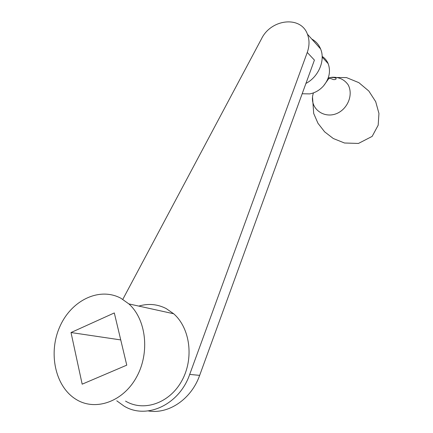 <?xml version="1.0" encoding="UTF-8"?>
<svg xmlns="http://www.w3.org/2000/svg" width="433" height="433" viewBox="0 0 433 433"><rect width="100%" height="100%" fill="white"/><g stroke="black" fill="none" stroke-linecap="round" stroke-linejoin="round"><path stroke-width="0.65" d="M126.761 365.154L82.167 384.174L71.017 332.539L114.307 312.94L126.761 365.154M120.742 339.921L71.017 332.539M148.254 410.922C168.605 414.511 191.348 399.112 199.656 375.368L314.423 60.1L307.251 52.453C309.535 45.936 309.59 39.841 307.419 34.169C300.805 15.474 271.053 19.003 261.543 38.753L122.81 299.344M120.926 298.267C99.428 286.684 71.385 300.291 59.857 326.606C48.025 352.738 55.04 386.723 76.23 399.475C95.493 411.437 123.096 401.77 136.514 377.159C150.127 352.7 146.197 319.386 128.866 303.906L120.926 298.267M116.758 400.823L124.022 406.073C146.446 419.896 179.294 404.795 189.697 374.415L307.251 52.453M322.152 56.387C324.869 58.168 326.872 60.593 328.171 63.656C330.888 71.261 329.345 78.671 323.543 85.886C319.662 90.21 315.056 92.879 309.725 93.896L302.169 93.761M311.765 39.04C315.825 41.249 318.764 44.545 320.588 48.924C325.546 60.339 318.531 76.928 305.931 83.428M125.548 401.115C143.864 412.064 169.59 403.242 181.811 380.813C194.228 358.519 190.136 328.052 173.665 313.757L166.137 308.534C157.39 304.112 148.281 303.295 138.804 306.093M189.697 374.415L199.656 375.368M328.182 78.075L330.466 77.485L346.481 77.583L358.86 82.66L368.819 91.027L375.692 101.658L378.945 113.424L378.182 125.202L372.153 136.39L358.454 143.442L344.5 143.004L333.296 138.522L324.626 131.827L317.957 123.264L313.698 113.457L312.556 97.506M323.543 85.886L328.939 78.351C332.36 78.308 332.76 80.446 335.764 79.277C336.912 78.243 335.494 77.588 331.521 77.307C338.687 76.82 344.235 79.326 348.159 84.825C352.31 92.489 349.88 103.26 342.427 109.939C328.133 122.452 307.598 109.868 313.449 92.889M328.171 63.656L322.168 57.053M320.588 48.924L307.419 34.169M173.665 313.757L128.866 303.906"/></g></svg>

